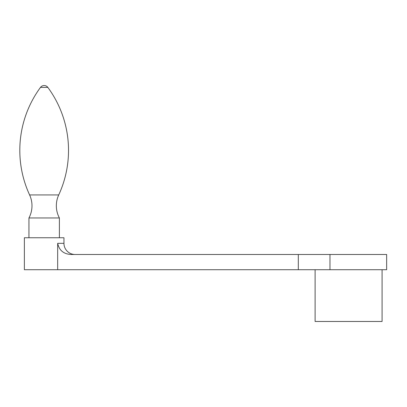 <?xml version="1.0" encoding="UTF-8"?>
<svg xmlns="http://www.w3.org/2000/svg" width="407" height="407" viewBox="0 0 407 407"><rect width="100%" height="100%" fill="white"/><g stroke="black" fill="none" stroke-linecap="round" stroke-linejoin="round"><path stroke-width="0.61" d="M59.386 217.959A25.875 25.875 0 0 1 58.725 194.933L29.604 194.933A25.875 25.875 0 0 1 28.943 217.959L28.943 237.749L59.386 237.749L59.386 217.959L28.943 217.959M29.604 194.933A106.268 106.268 0 0 1 40.486 87.393A4.569 4.569 0 0 1 47.843 87.393A106.268 106.268 0 0 1 58.725 194.933M57.672 269.714L386.65 269.714L386.65 254.492L71.179 254.492C63.69 254.116 59.188 250.397 57.672 243.33L57.672 269.714L24.374 269.714L24.374 237.749L63.955 237.749L63.955 243.33A11.162 11.162 0 0 0 75.117 254.492M298.311 269.714L298.311 254.492M382.081 269.714L382.081 321.469L315.11 321.469L315.11 269.714M47.843 87.393L40.486 87.393M63.955 243.33L57.672 243.33M329.97 269.714L329.97 254.492"/></g></svg>
